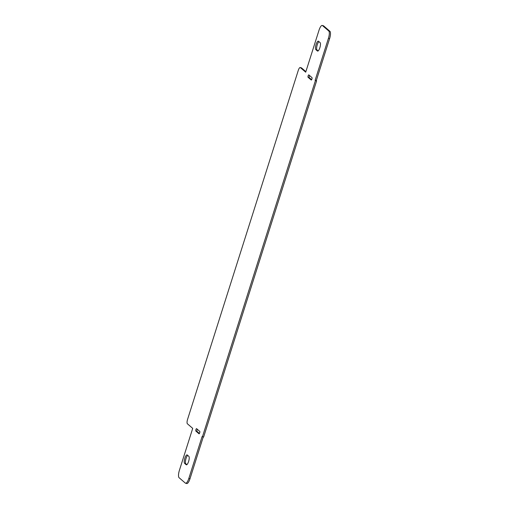 <?xml version="1.0" encoding="UTF-8"?>
<svg xmlns="http://www.w3.org/2000/svg" width="509" height="509" viewBox="0 0 509 509"><rect width="100%" height="100%" fill="white"/><g stroke="black" fill="none" stroke-linecap="round" stroke-linejoin="round"><path stroke-width="0.76" d="M308.079 77.298A1.272 0.375 105.2 0 1 308.117 75.917A1.272 0.375 105.2 0 1 308.791 74.874A1.272 0.375 105.2 0 1 308.836 74.906L311.979 77.61A1.272 0.375 105.2 0 1 311.934 78.99A1.272 0.375 105.2 0 1 311.266 80.034A1.272 0.375 105.2 0 1 311.215 80.008L308.079 77.298L309.249 77.616L311.648 79.69M309.574 75.536A1.272 0.375 -74.8 0 0 309.173 76.751A1.272 0.375 -74.8 0 0 309.249 77.616M188.839 456.338A4.441 1.323 105.2 0 1 188.699 461.179A4.441 1.323 105.2 0 1 186.345 464.819A4.441 1.323 105.2 0 1 186.179 464.73L184.608 463.375A4.441 1.323 105.2 0 1 184.748 458.533A4.441 1.323 105.2 0 1 187.102 454.893A4.441 1.323 105.2 0 1 187.267 454.982L188.839 456.338M187.726 455.377A4.441 1.323 -74.8 0 0 185.709 459.646A4.441 1.323 -74.8 0 0 185.779 463.693L186.886 464.653M199.751 431.384A1.272 0.375 105.2 0 1 199.713 432.765A1.272 0.375 105.2 0 1 199.038 433.808A1.272 0.375 105.2 0 1 198.994 433.783L195.85 431.072A1.272 0.375 105.2 0 1 195.895 429.691A1.272 0.375 105.2 0 1 196.563 428.648A1.272 0.375 105.2 0 1 196.614 428.673L199.751 431.384M197.352 429.31A1.272 0.375 -74.8 0 0 196.945 430.525A1.272 0.375 -74.8 0 0 197.021 431.39L199.426 433.464M320.085 42.597A4.441 1.323 105.2 0 1 319.945 47.445A4.441 1.323 105.2 0 1 317.591 51.085A4.441 1.323 105.2 0 1 317.419 50.995L315.854 49.64A4.441 1.323 105.2 0 1 315.994 44.798A4.441 1.323 105.2 0 1 318.348 41.159A4.441 1.323 105.2 0 1 318.513 41.248L320.085 42.597M318.971 41.643A4.441 1.323 -74.8 0 0 316.954 45.912A4.441 1.323 -74.8 0 0 317.024 49.958L318.131 50.919M192.714 428.368L187.376 423.768A3.811 1.133 105.2 0 1 187.579 419.359L298.28 70.382A3.811 1.133 105.2 0 1 300.215 67.519A3.811 1.133 105.2 0 1 300.361 67.602L305.699 72.195L319.016 30.222A6.35 1.89 105.2 0 1 322.242 25.45A6.35 1.89 105.2 0 1 322.483 25.584L328.763 30.992A6.35 1.89 105.2 0 1 328.432 38.34L315.116 80.314L315.427 80.581L202.448 436.754L202.13 436.487L188.82 478.46A6.35 1.89 105.2 0 1 185.588 483.232A6.35 1.89 105.2 0 1 185.346 483.105L179.066 477.69A6.35 1.89 105.2 0 1 179.397 470.341L192.714 428.368M305.871 71.654L301.532 67.913A3.811 1.133 -74.8 0 0 301.385 67.837L300.215 67.519M202.448 436.754L203.613 437.072L316.598 80.899L316.286 80.632L329.603 38.659A6.35 1.89 -74.8 0 0 329.934 31.31L323.654 25.895A6.35 1.89 -74.8 0 0 323.412 25.768L322.242 25.45M316.286 80.632L315.116 80.314M316.598 80.899L315.427 80.581M185.588 483.232L186.758 483.55A6.35 1.89 -74.8 0 0 189.984 478.778L203.25 436.97M186.179 464.73L186.536 464.825M184.608 463.375L185.779 463.693M195.85 431.072L197.021 431.39M317.419 50.995L317.781 51.091M315.854 49.64L317.024 49.958M301.532 67.913L300.361 67.602M323.654 25.895L322.483 25.584M329.934 31.31L328.763 30.992M329.603 38.659L328.432 38.34M189.984 478.778L188.82 478.46"/></g></svg>
